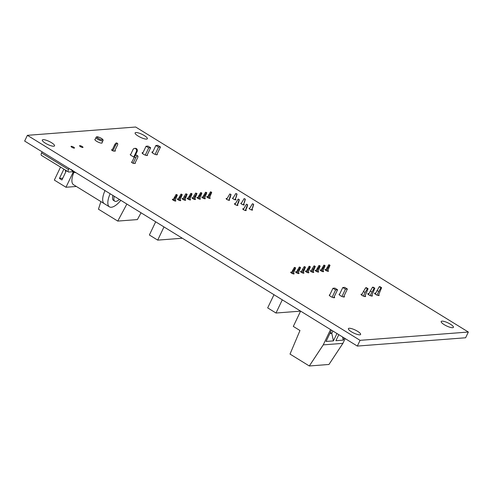 <?xml version="1.0" encoding="UTF-8"?>
<svg xmlns="http://www.w3.org/2000/svg" width="493" height="493" viewBox="0 0 493 493"><rect width="100%" height="100%" fill="white"/><g stroke="black" fill="none" stroke-linecap="round" stroke-linejoin="round"><path stroke-width="0.74" d="M349.173 328.264A6.773 1.682 -154.5 0 1 356.451 330.649A6.773 1.682 -154.5 0 1 360.611 334.457A6.773 1.682 -154.5 0 1 359.822 334.821A6.773 1.682 -154.5 0 1 352.55 332.442A6.773 1.682 -154.5 0 1 348.385 328.628A6.773 1.682 -154.5 0 1 349.173 328.264M334.174 296.854A2.964 0.739 -154.5 0 1 334.624 297.606A2.964 0.739 -154.5 0 1 334.279 297.766A2.964 0.739 -154.5 0 1 331.093 296.724A2.964 0.739 -154.5 0 1 329.275 295.054A2.964 0.739 -154.5 0 1 329.62 294.894A2.964 0.739 -154.5 0 1 329.805 294.894M293.52 273.147A1.904 0.475 -154.5 0 1 294.124 273.868A1.904 0.475 -154.5 0 1 293.902 273.972A1.904 0.475 -154.5 0 1 291.856 273.301A1.904 0.475 -154.5 0 1 290.685 272.228A1.904 0.475 -154.5 0 1 290.907 272.13A1.904 0.475 -154.5 0 1 291.665 272.253M343.997 296.102A2.964 0.739 -154.5 0 1 344.447 296.854A2.964 0.739 -154.5 0 1 344.102 297.014A2.964 0.739 -154.5 0 1 340.916 295.973A2.964 0.739 -154.5 0 1 339.098 294.303A2.964 0.739 -154.5 0 1 339.443 294.142A2.964 0.739 -154.5 0 1 339.628 294.142M298.431 272.765A1.904 0.475 -154.5 0 1 299.035 273.492A1.904 0.475 -154.5 0 1 298.813 273.597A1.904 0.475 -154.5 0 1 296.768 272.925A1.904 0.475 -154.5 0 1 295.597 271.853A1.904 0.475 -154.5 0 1 295.818 271.748A1.904 0.475 -154.5 0 1 296.57 271.877M308.254 272.013A1.904 0.475 -154.5 0 1 308.858 272.74A1.904 0.475 -154.5 0 1 308.636 272.845A1.904 0.475 -154.5 0 1 306.591 272.173A1.904 0.475 -154.5 0 1 305.42 271.101A1.904 0.475 -154.5 0 1 305.642 270.996A1.904 0.475 -154.5 0 1 306.393 271.119M313.166 271.637A1.904 0.475 -154.5 0 1 313.77 272.364A1.904 0.475 -154.5 0 1 313.548 272.469A1.904 0.475 -154.5 0 1 311.502 271.797A1.904 0.475 -154.5 0 1 310.331 270.725A1.904 0.475 -154.5 0 1 310.553 270.62A1.904 0.475 -154.5 0 1 311.305 270.743M303.343 272.389A1.904 0.475 -154.5 0 1 303.947 273.116A1.904 0.475 -154.5 0 1 303.725 273.221A1.904 0.475 -154.5 0 1 301.679 272.549A1.904 0.475 -154.5 0 1 300.508 271.477A1.904 0.475 -154.5 0 1 300.73 271.372A1.904 0.475 -154.5 0 1 301.482 271.495M322.989 270.885A1.904 0.475 -154.5 0 1 323.593 271.612A1.904 0.475 -154.5 0 1 323.371 271.711A1.904 0.475 -154.5 0 1 321.325 271.045A1.904 0.475 -154.5 0 1 320.154 269.967A1.904 0.475 -154.5 0 1 320.376 269.868A1.904 0.475 -154.5 0 1 321.128 269.991M318.077 271.261A1.904 0.475 -154.5 0 1 318.681 271.988A1.904 0.475 -154.5 0 1 318.46 272.087A1.904 0.475 -154.5 0 1 316.414 271.421A1.904 0.475 -154.5 0 1 315.243 270.349A1.904 0.475 -154.5 0 1 315.465 270.244A1.904 0.475 -154.5 0 1 316.216 270.367M365.196 295.806A2.539 0.635 -154.5 0 1 365.596 296.459A2.539 0.635 -154.5 0 1 365.295 296.595A2.539 0.635 -154.5 0 1 362.571 295.701A2.539 0.635 -154.5 0 1 361.012 294.272A2.539 0.635 -154.5 0 1 361.307 294.136A2.539 0.635 -154.5 0 1 362.115 294.247M371.962 295.289A2.539 0.635 -154.5 0 1 372.363 295.942A2.539 0.635 -154.5 0 1 372.067 296.077A2.539 0.635 -154.5 0 1 369.337 295.184A2.539 0.635 -154.5 0 1 367.778 293.754A2.539 0.635 -154.5 0 1 368.074 293.618A2.539 0.635 -154.5 0 1 368.881 293.729M327.9 270.509A1.904 0.475 -154.5 0 1 328.504 271.236A1.904 0.475 -154.5 0 1 328.283 271.335A1.904 0.475 -154.5 0 1 326.237 270.663A1.904 0.475 -154.5 0 1 325.066 269.591A1.904 0.475 -154.5 0 1 325.288 269.492A1.904 0.475 -154.5 0 1 326.039 269.616M441.987 321.146A6.773 1.682 -154.5 0 1 449.259 323.531A6.773 1.682 -154.5 0 1 453.424 327.34A6.773 1.682 -154.5 0 1 452.629 327.703A6.773 1.682 -154.5 0 1 445.358 325.325A6.773 1.682 -154.5 0 1 441.192 321.51A6.773 1.682 -154.5 0 1 441.987 321.146M378.729 294.771A2.539 0.635 -154.5 0 1 379.129 295.424A2.539 0.635 -154.5 0 1 378.834 295.56A2.539 0.635 -154.5 0 1 376.104 294.666A2.539 0.635 -154.5 0 1 374.544 293.236A2.539 0.635 -154.5 0 1 374.84 293.101A2.539 0.635 -154.5 0 1 375.648 293.212M237.521 204.841A1.904 0.475 -154.5 0 1 237.866 205.371A1.904 0.475 -154.5 0 1 237.644 205.476A1.904 0.475 -154.5 0 1 235.599 204.805A1.904 0.475 -154.5 0 1 234.428 203.732A1.904 0.475 -154.5 0 1 234.65 203.634A1.904 0.475 -154.5 0 1 235.284 203.72M245.841 209.969A1.904 0.475 -154.5 0 1 246.186 210.499A1.904 0.475 -154.5 0 1 245.964 210.603A1.904 0.475 -154.5 0 1 243.918 209.932A1.904 0.475 -154.5 0 1 242.747 208.859A1.904 0.475 -154.5 0 1 242.969 208.755A1.904 0.475 -154.5 0 1 243.604 208.847M229.202 199.714A1.904 0.475 -154.5 0 1 229.553 200.25A1.904 0.475 -154.5 0 1 229.331 200.349A1.904 0.475 -154.5 0 1 227.285 199.683A1.904 0.475 -154.5 0 1 226.114 198.605A1.904 0.475 -154.5 0 1 226.336 198.506A1.904 0.475 -154.5 0 1 226.971 198.593M251.948 209.272A1.904 0.475 -154.5 0 1 252.564 210.012A1.904 0.475 -154.5 0 1 252.342 210.11A1.904 0.475 -154.5 0 1 250.296 209.445A1.904 0.475 -154.5 0 1 249.125 208.366A1.904 0.475 -154.5 0 1 249.347 208.268A1.904 0.475 -154.5 0 1 249.649 208.286M243.628 204.145A1.904 0.475 -154.5 0 1 244.251 204.885A1.904 0.475 -154.5 0 1 244.029 204.989A1.904 0.475 -154.5 0 1 241.983 204.318A1.904 0.475 -154.5 0 1 240.812 203.245A1.904 0.475 -154.5 0 1 241.034 203.141A1.904 0.475 -154.5 0 1 241.33 203.159M180.13 199.868A1.904 0.475 -154.5 0 1 180.734 200.589A1.904 0.475 -154.5 0 1 180.512 200.694A1.904 0.475 -154.5 0 1 178.466 200.022A1.904 0.475 -154.5 0 1 177.295 198.95A1.904 0.475 -154.5 0 1 177.517 198.852A1.904 0.475 -154.5 0 1 178.269 198.975M185.041 199.492A1.904 0.475 -154.5 0 1 185.645 200.213A1.904 0.475 -154.5 0 1 185.423 200.318A1.904 0.475 -154.5 0 1 183.378 199.647A1.904 0.475 -154.5 0 1 182.207 198.574A1.904 0.475 -154.5 0 1 182.428 198.476A1.904 0.475 -154.5 0 1 183.18 198.599M175.218 200.244A1.904 0.475 -154.5 0 1 175.822 200.971A1.904 0.475 -154.5 0 1 175.6 201.07A1.904 0.475 -154.5 0 1 173.554 200.398A1.904 0.475 -154.5 0 1 172.384 199.326A1.904 0.475 -154.5 0 1 172.605 199.227A1.904 0.475 -154.5 0 1 173.357 199.351M189.953 199.11A1.904 0.475 -154.5 0 1 190.557 199.838A1.904 0.475 -154.5 0 1 190.335 199.942A1.904 0.475 -154.5 0 1 188.289 199.271A1.904 0.475 -154.5 0 1 187.118 198.198A1.904 0.475 -154.5 0 1 187.34 198.094A1.904 0.475 -154.5 0 1 188.092 198.217M71.269 146.292A1.904 0.475 -154.5 0 1 73.315 146.963A1.904 0.475 -154.5 0 1 74.486 148.036A1.904 0.475 -154.5 0 1 74.264 148.14A1.904 0.475 -154.5 0 1 72.218 147.469A1.904 0.475 -154.5 0 1 71.047 146.396A1.904 0.475 -154.5 0 1 71.269 146.292M79.78 145.638A1.904 0.475 -154.5 0 1 81.826 146.31A1.904 0.475 -154.5 0 1 82.997 147.382A1.904 0.475 -154.5 0 1 82.775 147.487A1.904 0.475 -154.5 0 1 80.729 146.815A1.904 0.475 -154.5 0 1 79.558 145.743A1.904 0.475 -154.5 0 1 79.78 145.638M43.107 139.655A6.773 1.682 -154.5 0 1 50.378 142.039A6.773 1.682 -154.5 0 1 54.544 145.854A6.773 1.682 -154.5 0 1 53.749 146.218A6.773 1.682 -154.5 0 1 46.478 143.833A6.773 1.682 -154.5 0 1 42.312 140.018A6.773 1.682 -154.5 0 1 43.107 139.655M102.082 142.52A4.024 0.998 -154.5 0 1 102.131 142.902A4.024 0.998 -154.5 0 1 101.663 143.118A4.024 0.998 -154.5 0 1 97.343 141.701A4.024 0.998 -154.5 0 1 94.872 139.439A4.024 0.998 -154.5 0 1 95.204 139.242M199.776 198.359A1.904 0.475 -154.5 0 1 200.38 199.086A1.904 0.475 -154.5 0 1 200.158 199.19A1.904 0.475 -154.5 0 1 198.112 198.519A1.904 0.475 -154.5 0 1 196.941 197.446A1.904 0.475 -154.5 0 1 197.163 197.342A1.904 0.475 -154.5 0 1 197.915 197.465M204.687 197.983A1.904 0.475 -154.5 0 1 205.291 198.71A1.904 0.475 -154.5 0 1 205.07 198.808A1.904 0.475 -154.5 0 1 203.024 198.143A1.904 0.475 -154.5 0 1 201.853 197.071A1.904 0.475 -154.5 0 1 202.075 196.966A1.904 0.475 -154.5 0 1 202.826 197.089M194.864 198.734A1.904 0.475 -154.5 0 1 195.468 199.462A1.904 0.475 -154.5 0 1 195.246 199.566A1.904 0.475 -154.5 0 1 193.201 198.895A1.904 0.475 -154.5 0 1 192.03 197.822A1.904 0.475 -154.5 0 1 192.252 197.718A1.904 0.475 -154.5 0 1 193.003 197.841M235.309 199.018A1.904 0.475 -154.5 0 1 235.931 199.757A1.904 0.475 -154.5 0 1 235.709 199.862A1.904 0.475 -154.5 0 1 233.664 199.19A1.904 0.475 -154.5 0 1 232.493 198.118A1.904 0.475 -154.5 0 1 232.714 198.013A1.904 0.475 -154.5 0 1 233.01 198.032M209.599 197.607A1.904 0.475 -154.5 0 1 210.203 198.334A1.904 0.475 -154.5 0 1 209.981 198.432A1.904 0.475 -154.5 0 1 207.935 197.767A1.904 0.475 -154.5 0 1 206.764 196.695A1.904 0.475 -154.5 0 1 206.986 196.59A1.904 0.475 -154.5 0 1 207.738 196.713M134.299 157.131A1.479 0.37 -154.5 0 1 132.863 156.515L130.867 155.283A1.479 0.37 -154.5 0 1 130.207 154.592A1.479 0.37 -154.5 0 1 130.38 154.519A1.479 0.37 -154.5 0 1 130.645 154.537M147.253 154.864A2.964 0.739 -154.5 0 1 147.462 155.375A2.964 0.739 -154.5 0 1 147.117 155.535A2.964 0.739 -154.5 0 1 143.931 154.494A2.964 0.739 -154.5 0 1 142.113 152.824A2.964 0.739 -154.5 0 1 142.459 152.67A2.964 0.739 -154.5 0 1 142.982 152.701M157.076 154.112A2.964 0.739 -154.5 0 1 157.285 154.623A2.964 0.739 -154.5 0 1 156.94 154.784A2.964 0.739 -154.5 0 1 153.754 153.742A2.964 0.739 -154.5 0 1 151.936 152.072A2.964 0.739 -154.5 0 1 152.282 151.912A2.964 0.739 -154.5 0 1 152.799 151.949M135.914 132.537A6.773 1.682 -154.5 0 1 143.186 134.922A6.773 1.682 -154.5 0 1 147.352 138.736A6.773 1.682 -154.5 0 1 146.563 139.1A6.773 1.682 -154.5 0 1 139.285 136.715A6.773 1.682 -154.5 0 1 135.125 132.9A6.773 1.682 -154.5 0 1 135.914 132.537M27.386 135.328L24.65 141.066L357.333 346.074L465.614 337.767L468.35 332.035L135.667 127.021L27.386 135.328L360.075 340.336L468.35 332.035M135.125 162.912A1.479 0.37 -154.5 0 1 135.353 163.288A1.479 0.37 -154.5 0 1 135.181 163.368L134.022 163.46A1.479 0.37 -154.5 0 1 132.426 162.936A1.479 0.37 -154.5 0 1 131.52 162.105A1.479 0.37 -154.5 0 1 131.693 162.024L131.976 162M114.931 150.427A1.479 0.37 -154.5 0 1 115.393 150.987A1.479 0.37 -154.5 0 1 115.22 151.068L114.062 151.154A1.479 0.37 -154.5 0 1 112.466 150.636A1.479 0.37 -154.5 0 1 111.56 149.804A1.479 0.37 -154.5 0 1 111.732 149.724L112.349 149.675M357.333 346.074L360.075 340.336M42.102 151.819L41.566 152.947C40.894 154.512 40.937 155.338 41.683 155.431M75.571 172.445L72.305 171.755L68.632 172.039C67.892 171.94 67.849 171.108 68.515 169.549L69.051 168.427M41.363 155.363L68.632 172.039M72.305 171.755L72.687 170.954M74.147 172.421L74.461 171.761M72.711 170.245L72.748 170.954L73.112 170.929M71.38 169.426L71.325 170.116L72.631 170.923M370.151 295.578L374.144 288.251L374.846 288.195L371.605 296.046M363.384 296.096L365.091 292.509L363.427 291.486L361.683 295.147M375.216 294.111L379.246 286.71L379.949 286.655L381.613 287.678L378.371 295.529M374.846 288.195L373.183 287.172L372.48 287.228L368.45 294.629M363.427 291.486L365.714 287.746L366.416 287.69L368.08 288.719L367.377 288.769L365.091 292.509M365.714 287.746L367.377 288.769M364.838 296.564L368.08 288.719M381.613 287.678L380.91 287.733L376.917 295.06M371.858 291.992L370.194 290.969M374.144 288.251L372.48 287.228M378.63 291.474L376.966 290.451M380.91 287.733L379.246 286.71M126.867 204.053L117.753 221.086L137.399 219.582L141.035 212.785M117.753 221.086L98.458 209.198L100.899 201.588M156.756 154.784L160.478 146.982L158.543 147.13L155.098 154.358M146.932 155.541L150.655 147.734L148.72 147.888L145.275 155.116M158.543 147.13L155.88 145.49L152.386 152.824M155.88 145.49L157.815 145.343L160.478 146.982M148.72 147.888L146.057 146.242L142.563 153.576M146.057 146.242L147.992 146.094L150.655 147.734M237.065 205.402L239.167 199.653L238.168 199.036L234.958 204.41M243.123 204.817L244.436 202.444L243.283 204.866M238.248 202.919L237.238 205.439M241.071 203.701L244.158 198.58L245.354 199.178L244.436 202.444M239.167 199.653L238.168 199.036M239.358 199.64L238.446 202.906M244.158 198.58L245.354 199.178M244.245 202.463L245.157 199.19M245.385 210.523L247.48 204.78L246.482 204.164L243.277 209.531M251.436 209.938L252.755 207.571L251.603 209.993M246.568 208.046L245.551 210.566M249.39 208.829L252.478 203.701L253.667 204.305L252.755 207.571M247.48 204.78L246.482 204.164M247.677 204.761L246.759 208.034M252.478 203.701L253.667 204.305M252.564 207.59L253.476 204.318M228.752 200.275L230.847 194.525L229.849 193.915L226.644 199.283M234.804 199.69L236.122 197.323L234.97 199.739M229.935 197.798L228.918 200.312M232.751 198.574L235.845 193.453L237.034 194.051L236.122 197.323M230.847 194.525L229.849 193.915M231.038 194.513L230.126 197.779M235.845 193.453L237.034 194.051M235.925 197.336L236.843 194.069M155.671 221.807L149.379 235.001L157.698 240.122L182.336 238.236M163.99 226.928L157.698 240.122M184.702 200.201L187.161 194.267L186.681 194.304L183.679 199.807M187.161 194.267L185.849 193.792L186.681 194.304M182.835 199.32L184.142 196.584L184.974 197.095M184.142 196.584L185.849 193.792M174.879 200.959L177.338 195.018L176.506 194.507L176.026 194.544L173.012 200.072M174.319 197.336L175.151 197.847L173.856 200.559M176.026 194.544L176.858 195.055L175.151 197.847M177.338 195.018L176.858 195.055M204.349 198.697L206.807 192.757L205.975 192.245L205.489 192.282L202.481 197.816M203.788 195.074L204.62 195.585L203.326 198.297M205.489 192.282L206.32 192.794L204.62 195.585M206.807 192.757L206.32 192.794M194.525 199.449L196.984 193.509L196.504 193.546L193.502 199.049M196.984 193.509L195.672 193.034L196.504 193.546M192.658 198.568L193.965 195.826L194.797 196.343M193.965 195.826L195.672 193.034M189.614 199.825L192.073 193.891L191.241 193.373L190.76 193.41L187.747 198.944M189.053 196.208L189.885 196.719L188.591 199.425M190.76 193.41L191.592 193.928L189.885 196.719M192.073 193.891L191.592 193.928M209.26 198.322L211.719 192.381L210.887 191.869L210.4 191.906L207.393 197.434M208.699 194.698L209.531 195.21L208.237 197.921M210.4 191.906L211.232 192.418L209.531 195.21M211.719 192.381L211.232 192.418M199.437 199.073L201.896 193.133L201.064 192.621L200.583 192.658L197.57 198.192M198.876 195.45L199.708 195.961L198.414 198.673M200.583 192.658L201.409 193.17L199.708 195.961M201.896 193.133L201.409 193.17M179.791 200.583L182.25 194.643L181.418 194.131L180.937 194.168L177.924 199.696M179.23 196.96L180.062 197.471L178.768 200.183M180.937 194.168L181.769 194.68L180.062 197.471M182.25 194.643L181.769 194.68M273.979 294.703L267.681 307.897L276 313.024L300.607 311.138M282.292 299.83L276 313.024M303.004 273.104L305.463 267.169L304.982 267.206L301.987 272.703M305.463 267.169L304.631 266.651L304.15 266.688L304.982 267.206M301.137 272.222L302.443 269.48L303.275 269.998M302.443 269.48L304.15 266.688M293.181 273.855L295.64 267.921L294.808 267.409L294.327 267.446L291.32 272.974M292.62 270.238L293.452 270.749L292.164 273.461M294.327 267.446L295.159 267.958L293.452 270.749M295.64 267.921L295.159 267.958M322.65 271.6L325.109 265.659L324.277 265.148L323.796 265.185L320.783 270.712M322.089 267.976L322.921 268.488L321.627 271.199M323.796 265.185L324.628 265.696L322.921 268.488M325.109 265.659L324.628 265.696M312.827 272.352L315.286 266.411L314.805 266.448L311.804 271.951M315.286 266.411L314.454 265.9L313.973 265.937L314.805 266.448M310.96 271.47L312.266 268.728L313.098 269.24M312.266 268.728L313.973 265.937M307.915 272.728L310.374 266.787L309.542 266.275L309.062 266.312L306.048 271.846M307.355 269.104L308.187 269.622L306.899 272.327M309.062 266.312L309.894 266.824L308.187 269.622M310.374 266.787L309.894 266.824M327.562 271.224L330.02 265.283L329.188 264.772L328.708 264.809L325.694 270.337M327.001 267.6L327.833 268.112L326.539 270.823M328.708 264.809L329.54 265.32L327.833 268.112M330.02 265.283L329.54 265.32M317.738 271.976L320.197 266.035L319.365 265.524L318.885 265.561L315.871 271.088M317.178 268.352L318.01 268.864L316.716 271.575M318.885 265.561L319.717 266.072L318.01 268.864M320.197 266.035L319.717 266.072M298.092 273.479L300.551 267.545L299.719 267.027L299.239 267.064L296.225 272.598M297.532 269.862L298.364 270.374L297.076 273.079M299.239 267.064L300.071 267.582L298.364 270.374M300.551 267.545L300.071 267.582M330.556 329.57L323.254 344.872L309.314 365.979L290.02 354.085L299.966 330.526L293.317 326.421L300.613 311.12M323.254 344.872L342.9 343.368L328.96 364.469L309.314 365.979M336.947 333.508L333.428 340.885L326.083 341.446L331.475 330.137M342.9 343.368L345.18 338.586M344.262 338.019L343.251 340.133L335.906 340.694L338.79 334.648M329.478 295.566L332.966 288.263L334.901 288.115L337.563 289.755L333.755 297.729M339.301 294.814L342.789 287.511L344.724 287.364L347.38 289.003L343.578 296.977M332.898 331.019L331.783 333.36L333.428 340.885M330.359 332.479L331.783 333.36L329.872 333.502M342.561 336.972L343.251 340.133M337.563 289.755L335.628 289.902L332.966 288.263M332.134 297.224L335.628 289.902M347.38 289.003L345.451 289.151L342.789 287.511M341.957 296.472L345.451 289.151M135.02 155.948L137.153 151.474A2.114 1.88 -94.4 0 0 135.328 148.344L134.552 148.399A2.114 1.88 85.6 0 1 136.376 151.536L133.788 156.971M130.435 154.975L133.055 149.484A2.114 1.88 85.6 0 1 134.552 148.399M120.853 200.343A17.36 6.674 -58.4 0 1 111.319 207.251A17.36 6.674 -58.4 0 1 109.452 206.857A17.36 6.674 -58.4 0 1 110.142 193.749M104.991 190.569A17.36 6.674 121.6 0 0 104.294 203.677A17.36 6.674 -58.4 0 1 104.991 190.569M133.104 163.245L135.692 157.815A2.114 0.813 -58.4 0 1 137.541 155.887A2.114 0.813 -58.4 0 1 137.769 155.936L136.438 155.116A2.114 0.813 121.6 0 0 136.21 155.067A2.114 0.813 121.6 0 0 134.361 156.99L131.748 162.48M137.769 155.936A2.114 0.813 -58.4 0 1 137.627 157.668L134.897 163.393M119.38 199.443A9.737 3.747 -58.4 0 1 115.83 201.409A9.737 3.747 -58.4 0 1 114.783 201.187A9.737 3.747 -58.4 0 1 114.277 196.294M112.946 195.474A9.737 3.747 121.6 0 0 113.452 200.368L114.783 201.187M117.562 143.481L116.73 142.97A2.114 0.813 121.6 0 0 116.502 142.921A2.114 0.813 121.6 0 0 114.653 144.843L115.485 145.361A2.114 0.813 -58.4 0 1 117.334 143.432A2.114 0.813 -58.4 0 1 117.562 143.481A2.114 0.813 -58.4 0 1 117.414 145.213L114.598 151.117M112.872 150.833L115.485 145.361M112.022 150.365L114.653 144.843M66.327 170.751L61.927 179.97L59.431 178.435L62.784 178.176M60.503 167.158L54.341 180.087L65.982 187.26L73.223 172.088M59.431 178.435L63.831 169.21M65.581 170.288A15.03 5.78 121.6 0 0 65.359 171.207L66.136 171.145M73.901 172.334A17.36 6.674 121.6 0 0 73.525 184.715L109.452 206.857M76.36 186.465L65.982 187.26M68.515 169.549L41.566 152.947M136.376 151.536L137.153 151.474M135.692 157.815L134.361 156.99M101.804 143.099L102.914 140.776A3.808 0.949 -154.5 0 1 102.47 140.98A3.808 0.949 -154.5 0 1 97.731 139.266A3.808 0.949 -154.5 0 1 96.036 137.492L94.927 139.815M98.477 138.496A2.964 0.739 -154.5 0 1 97.497 136.955A2.964 0.739 -154.5 0 1 101.182 138.293A2.964 0.739 -154.5 0 1 102.156 139.827A2.964 0.739 -154.5 0 1 98.477 138.496M74.979 172.63L75.774 172.568M96.036 137.492C96.338 136.333 98.082 136.604 101.275 138.311C102.926 139.316 103.475 140.141 102.914 140.776"/></g></svg>
